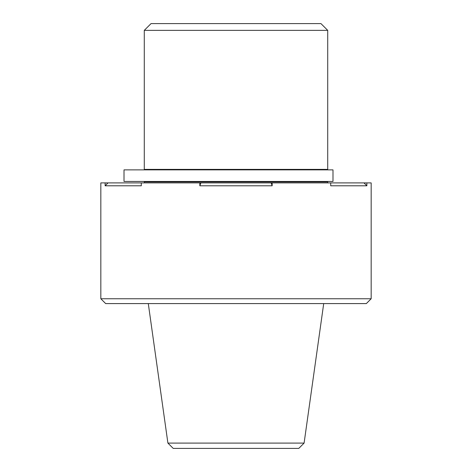 <?xml version="1.0" encoding="UTF-8"?>
<svg xmlns="http://www.w3.org/2000/svg" width="472" height="472" viewBox="0 0 472 472"><rect width="100%" height="100%" fill="white"/><g stroke="black" fill="none" stroke-linecap="round" stroke-linejoin="round"><path stroke-width="0.71" d="M167.902 443.09L173.212 448.4L298.788 448.4L304.098 443.09L167.902 443.09L148.291 303.584M304.098 443.09L323.709 303.584M366.337 303.584L105.663 303.584L100.837 298.752L371.163 298.752L366.337 303.584M141.293 182.9L141.293 185.797L105.132 185.797L107.999 182.9L271.135 182.9L272.161 185.797L272.161 182.9L271.135 182.9M272.161 185.797L199.839 185.797L200.865 182.9M364 182.9L366.868 185.797L366.868 182.9L272.161 182.9M330.707 182.9L330.707 185.797L366.868 185.797M107.999 182.9L100.837 182.9L100.837 298.752M371.163 298.752L371.163 182.9L366.868 182.9M199.839 185.797L199.839 182.9M105.132 185.797L105.132 182.9M327.716 30.355L320.96 23.6L151.04 23.6L144.285 30.355L144.285 169.383L327.716 169.383L327.716 30.355L144.285 30.355M327.716 182.9L327.716 181.932L144.285 181.932L144.285 182.9M322.406 169.383L322.406 169.867M322.406 181.454L322.406 181.932M332.99 169.867L332.99 181.454L124.006 181.454L124.006 169.867L332.99 169.867L332.99 181.454M149.595 169.383L149.595 169.867M149.595 181.454L149.595 181.932"/></g></svg>
